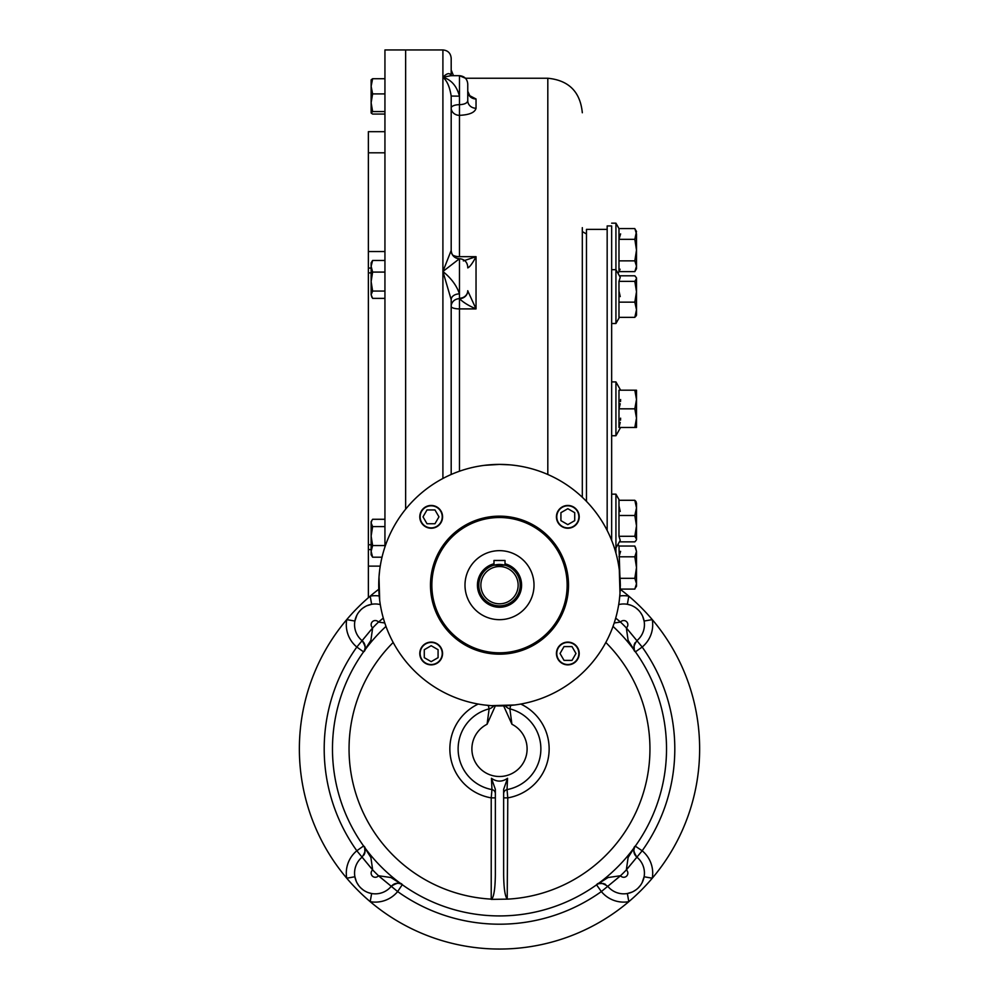 <?xml version="1.0" encoding="UTF-8"?>
<svg xmlns="http://www.w3.org/2000/svg" width="999" height="999" viewBox="0 0 999 999"><rect width="100%" height="100%" fill="white"/><g stroke="black" fill="none" stroke-linecap="round" stroke-linejoin="round"><path stroke-width="1.5" d="M384.94 152.81L368.369 152.81L368.369 544.755L371.128 544.755M371.128 272.902L368.369 272.902M384.94 131.681L368.369 131.681L368.369 152.81M368.369 597.702L368.369 544.755M384.94 546.94L384.94 49.95L405.644 49.95L405.644 509.165L405.644 49.95L442.907 49.95L442.907 478.471M505.019 560.464L493.981 560.464L493.981 565.209L505.019 565.209L505.019 560.464M480.869 585.164A18.631 18.631 0 0 1 508.816 569.03A18.631 18.631 0 0 1 508.816 601.311A18.631 18.631 0 0 1 480.869 585.164M478.796 585.164A20.704 20.704 0 0 1 509.852 567.232A20.704 20.704 0 0 1 509.852 603.096A20.704 20.704 0 0 1 478.796 585.164M464.997 585.164A34.503 34.503 0 0 1 516.758 555.282A34.503 34.503 0 0 1 516.758 615.047A34.503 34.503 0 0 1 464.997 585.164M431.181 505.457A11.389 11.389 0 0 0 421.316 522.539A11.389 11.389 0 0 0 441.046 522.539A11.389 11.389 0 0 0 431.181 505.457M579.208 516.845A11.389 11.389 0 0 0 567.819 505.457A11.389 11.389 0 0 0 556.431 516.845A11.389 11.389 0 0 0 567.819 528.234A11.389 11.389 0 0 0 579.208 516.845M567.819 664.872A11.389 11.389 0 0 0 579.208 653.496A11.389 11.389 0 0 0 567.819 642.107A11.389 11.389 0 0 0 556.431 653.496A11.389 11.389 0 0 0 567.819 664.872M419.792 653.496A11.389 11.389 0 0 0 431.181 664.872A11.389 11.389 0 0 0 442.569 653.496A11.389 11.389 0 0 0 431.181 642.107A11.389 11.389 0 0 0 419.792 653.496M430.482 585.164A69.018 69.018 0 0 1 534.003 525.399A69.018 69.018 0 0 1 534.003 644.942A69.018 69.018 0 0 1 430.482 585.164M509.627 464.822L499.5 464.398A120.779 120.779 0 0 0 394.905 645.554A120.779 120.779 0 0 0 604.095 645.554A120.779 120.779 0 0 0 499.5 464.398L484.315 465.347M484.315 704.982L491.221 705.656L514.685 704.982M379.682 569.979L379.008 576.885L379.682 600.349M514.685 465.347L510.851 464.922M619.318 600.349L619.992 593.456L619.318 569.979M575.986 653.496L572.002 660.389L564.035 660.389L560.039 653.496L564.035 646.59L572.002 646.59L575.986 653.496M578.858 653.496A11.039 11.039 0 0 0 562.3 643.93A11.039 11.039 0 0 0 562.3 663.049A11.039 11.039 0 0 0 578.858 653.496M431.181 661.65L424.275 657.667L424.275 649.7L431.181 645.716L438.074 649.7L438.074 657.667L431.181 661.65M431.181 664.535A11.039 11.039 0 0 0 440.746 647.964A11.039 11.039 0 0 0 421.615 647.964A11.039 11.039 0 0 0 431.181 664.535M567.819 508.691L574.725 512.674L574.725 520.641L567.819 524.625L560.926 520.641L560.926 512.674L567.819 508.691M567.819 505.806A11.039 11.039 0 0 0 558.254 522.365A11.039 11.039 0 0 0 577.385 522.365A11.039 11.039 0 0 0 567.819 505.806M423.014 516.845L426.998 509.94L434.965 509.94L438.961 516.845L434.965 523.751L426.998 523.751L423.014 516.845M420.142 516.845A11.039 11.039 0 0 0 436.7 526.411A11.039 11.039 0 0 0 436.7 507.28A11.039 11.039 0 0 0 420.142 516.845M495.354 797.864L491.221 797.864L491.97 789.597L491.446 778.283L495.354 789.322L495.354 874.787C495.179 888.148 493.993 896.265 491.783 899.125L491.783 899.125M520.791 704.058A49.65 49.65 0 0 1 507.779 797.864L507.217 899.125C505.007 896.265 503.821 888.148 503.646 874.787L503.646 789.31L507.554 778.283L507.03 789.597L507.779 797.864L503.646 797.864M495.354 705.868L487.075 724.25L489.148 708.84L488.261 705.419M505.307 705.806A8.279 8.267 180 0 0 509.852 708.84L511.925 724.25A27.61 27.61 0 0 1 520.979 766.245A27.61 27.61 0 0 1 478.022 766.245A27.61 27.61 0 0 1 487.075 724.25M503.646 705.868L511.925 724.25M605.819 642.457A150.449 150.449 0 0 1 507.779 899.125L491.221 899.375M507.554 778.283C502.197 782.055 496.815 782.055 491.446 778.283M613.024 626.398A167.02 167.02 0 0 1 619.093 865.496A167.02 167.02 0 0 1 379.907 865.496A167.02 167.02 0 0 1 385.976 626.398M634.24 649.437L634.078 645.267L636.887 640.659L626.336 627.896L628.121 640.371L635.426 651.86C632.729 650.124 633.216 646.39 636.887 640.659A8.279 8.279 0 0 1 636.9 640.659L626.361 627.872A24.85 24.85 0 0 0 626.336 627.896A175.3 175.3 0 0 0 620.504 622.077L614.21 622.976M620.504 622.077L615.696 618.094L620.529 622.04A24.85 24.85 0 0 1 620.504 622.077A4.146 4.146 0 0 1 626.66 621.753A4.146 4.146 0 0 1 626.361 627.872M630.481 605.107L627.36 604.295A20.704 20.704 0 0 0 618.706 604.595A20.704 20.704 0 0 1 636.9 640.659A20.704 20.704 0 0 0 644.105 621.053L652.26 619.605A200.15 200.15 0 0 1 628.808 901.672A200.15 200.15 0 0 1 346.74 878.208A200.15 200.15 0 0 1 378.796 589.26M364.76 848.376L364.922 852.547L362.113 857.154L372.664 869.917L370.879 857.442L363.574 845.953C366.271 847.689 365.784 851.423 362.113 857.154A8.279 8.279 0 0 1 362.1 857.154L372.639 869.942A24.85 24.85 0 0 0 372.664 869.917A175.3 175.3 0 0 0 378.496 875.736L390.959 877.534L402.447 884.827C400.711 882.142 396.978 882.629 391.258 886.3L378.471 875.773A24.85 24.85 0 0 1 378.496 875.736A4.146 4.146 0 0 1 372.34 876.061A4.146 4.146 0 0 1 372.639 869.942M620.204 589.26A200.15 200.15 0 0 1 652.26 619.605A28.983 28.983 0 0 1 642.17 647.04A175.3 175.3 0 0 1 642.17 850.773L636.9 857.154A20.704 20.704 0 0 1 638.373 887.774A20.704 20.704 0 0 1 607.754 886.3A20.704 20.704 0 0 0 627.36 893.518L628.808 901.672A28.983 28.983 0 0 1 601.361 891.57A175.3 175.3 0 0 1 397.639 891.57L391.246 886.3A8.279 8.279 0 0 1 391.258 886.3A20.704 20.704 0 0 1 360.627 887.774A20.704 20.704 0 0 1 362.1 857.154A20.704 20.704 0 0 0 354.895 876.76L346.74 878.208A28.983 28.983 0 0 1 356.83 850.773A175.3 175.3 0 0 1 356.83 647.04A28.983 28.983 0 0 1 346.74 619.605A200.15 200.15 0 0 1 370.192 596.141A28.983 28.983 0 0 1 379.208 595.966M401.386 884.19C397.639 882.454 394.255 883.153 391.258 886.3L378.496 875.736M366.883 605.756L371.64 604.295A20.704 20.704 0 0 1 380.294 604.595A20.704 20.704 0 0 0 362.1 640.659L372.639 627.872A4.146 4.146 0 0 1 372.34 621.753A4.146 4.146 0 0 1 378.471 622.04A24.85 24.85 0 0 1 378.471 622.04L383.291 618.069L378.496 622.077L384.79 622.976M364.21 650.799C365.959 647.04 365.247 643.656 362.113 640.659C365.784 646.39 366.271 650.124 363.574 651.86L356.83 647.04L362.1 640.659A8.279 8.279 0 0 1 362.113 640.659L372.664 627.896L370.879 640.359L363.574 651.86M601.685 883.303A8.279 8.279 0 0 0 596.553 884.827L601.361 891.57L607.754 886.3A8.279 8.279 0 0 1 607.754 886.3L620.504 875.736L608.041 877.534L596.553 884.827C598.289 882.142 602.022 882.629 607.742 886.3L620.529 875.773A24.85 24.85 0 0 1 620.529 875.773A4.146 4.146 0 0 0 626.66 876.061A4.146 4.146 0 0 0 626.361 869.942A24.85 24.85 0 0 1 626.336 869.917L628.121 857.454L635.426 845.953C632.729 847.689 633.216 851.423 636.887 857.154L626.336 869.917A175.3 175.3 0 0 1 620.504 875.736M642.082 882.716L644.105 876.76A20.704 20.704 0 0 0 636.9 857.154L626.361 869.942M363.961 642.819A8.279 8.279 0 0 1 364.348 643.568M364.685 644.405A8.279 8.279 0 0 1 364.897 645.142M365.11 646.728A8.279 8.279 0 0 1 365.035 648.164M364.585 649.974A8.279 8.279 0 0 1 364.248 650.736M363.961 854.994A8.279 8.279 0 0 0 364.348 854.245M364.685 853.408A8.279 8.279 0 0 0 364.897 852.684M365.11 851.098A8.279 8.279 0 0 0 363.574 845.953L356.83 850.773L362.1 857.154M356.918 615.097L354.895 621.053L346.74 619.605M371.64 604.295L370.192 596.141M354.895 876.76L356.343 881.53M368.519 892.706L371.64 893.518L370.192 901.672A200.15 200.15 0 0 1 346.74 878.208M393.419 884.452A8.279 8.279 0 0 1 394.155 884.053M395.005 883.728A8.279 8.279 0 0 1 395.729 883.516M397.315 883.291A8.279 8.279 0 0 1 398.751 883.366M400.562 883.828A8.279 8.279 0 0 1 401.323 884.152M605.581 884.452A8.279 8.279 0 0 0 604.845 884.053M604.008 883.728A8.279 8.279 0 0 0 603.271 883.516M627.36 893.518L632.117 892.057M635.302 846.141L642.17 850.773A28.983 28.983 0 0 1 652.26 878.208L644.105 876.76M635.039 854.994A8.279 8.279 0 0 1 634.652 854.245M634.315 853.408A8.279 8.279 0 0 1 634.103 852.671M633.89 851.086A8.279 8.279 0 0 1 633.965 849.649M634.415 847.839A8.279 8.279 0 0 1 634.752 847.077M635.039 642.819A8.279 8.279 0 0 0 634.652 643.568M634.315 644.405A8.279 8.279 0 0 0 634.103 645.129M633.89 646.715A8.279 8.279 0 0 0 635.426 651.86L642.17 647.04L636.9 640.659M644.105 621.053L642.657 616.283M619.792 595.966A28.983 28.983 0 0 1 628.808 596.141L627.36 604.295M636.9 857.154A8.279 8.279 0 0 1 636.887 857.154C633.753 854.22 633.054 850.836 634.79 847.015M372.639 627.872A24.85 24.85 0 0 1 372.664 627.896A175.3 175.3 0 0 1 378.496 622.077M628.808 596.141A200.15 200.15 0 0 1 652.26 619.605M652.26 878.208A200.15 200.15 0 0 1 628.808 901.672M607.167 229.383L586.463 229.383L586.463 501.348M467.757 267.882A8.279 7.58 174 0 0 467.757 267.57L467.757 267.882C469.692 267.145 472.452 263.399 476.036 256.668L463.336 260.901M459.465 471.216L459.465 298.689C463.286 302.41 468.806 305.806 476.036 308.903L459.465 308.903A8.279 2.498 180 0 1 451.186 306.406A8.279 7.705 180 0 1 459.465 298.689L459.49 298.689A8.279 7.705 -6.6 0 0 467.757 290.859L467.757 290.709A8.279 7.53 0 0 1 459.465 298.239L459.465 293.881A8.279 5.782 180 0 0 451.186 299.663L442.907 271.491C451.211 278.209 456.73 285.677 459.465 293.881L459.465 258.716L442.907 271.491L451.186 250.424A8.279 8.279 180 0 0 459.465 258.716L459.465 258.716C464.498 259.203 467.257 261.963 467.757 266.995M451.186 252.847L451.186 107.992A8.279 3.309 0 0 1 459.465 104.683L459.465 115.347C469.443 114.873 474.962 112.5 476.036 108.254A8.279 7.53 0 0 1 467.757 100.737C467.282 103.109 464.523 104.42 459.465 104.683L459.465 96.154L451.186 96.054C449.737 86.876 446.978 80.619 442.907 77.273L450.861 75.687L442.907 77.273C446.978 73.077 449.737 72.54 451.186 75.662L451.523 75.774M469.755 95.642L467.757 91.234A8.279 7.767 180 0 0 476.036 98.976L469.006 95.317M442.907 49.95C447.939 50.437 450.699 53.197 451.186 58.229L451.186 75.437M467.757 290.859L476.036 308.903L476.036 256.668L459.465 256.668L459.465 115.347A8.279 7.355 180 0 1 451.186 107.992M467.757 100.724L467.757 100.724A8.279 7.53 0 0 1 467.757 100.724L467.757 83.978C467.257 78.946 464.498 76.186 459.465 75.687L465.459 78.247L547.814 78.247L547.814 474.475M451.186 96.054L451.186 250.424C451.685 255.457 454.445 258.217 459.465 258.716M450.861 75.687L459.465 75.687L459.465 96.154C456.73 85.951 451.211 79.658 442.907 77.273M451.186 299.663L451.186 474.475M582.317 227.66L582.317 497.265M619.392 500.287L615.933 494.155L611.65 494.155L611.65 540.347L611.65 225.936L607.167 225.936L607.167 530.432M635.476 229.807L636.5 231.456L634.827 239.335L636.5 250.1L636.5 266.233L634.827 260.851L636.5 250.1L636.5 233.953L634.827 228.571L618.98 228.571L615.933 223.177L615.933 323.501L611.65 323.501M611.65 303.546L611.65 269.668L615.933 269.668L620.242 277.297L618.98 281.368L618.98 317.37L634.827 317.37L636.5 309.765L636.5 277.947L634.827 275.799L619.392 275.799M635.601 316.583L636.5 315.222L636.5 309.765L634.827 302.16L636.5 291.758L634.827 281.368L636.5 278.584L636.113 277.297M634.827 302.16L618.98 302.16M634.827 281.368L618.98 281.368M618.98 228.571L618.98 239.335L620.604 233.891M634.827 239.335L618.98 239.335L618.98 271.616L619.592 270.417M619.717 270.155L620.092 269.193M636.176 268.531L635.576 270.155M634.827 271.616L636.5 268.731L636.5 266.233L634.827 271.616L618.98 271.616L618.006 273.339M634.827 260.851L618.98 260.851M634.827 427.46L636.5 427.46L636.5 418.144L634.827 408.828L636.5 399.475L634.827 390.197L618.98 390.197L618.98 408.828L620.242 403.771L618.98 408.828L618.98 427.46L620.242 422.402L618.98 427.46L634.827 427.46L636.5 418.144L636.5 390.197L634.827 390.197L635.476 392.332M620.516 401.586L620.604 399.513L620.516 401.586M620.516 420.217L620.604 418.144L620.516 420.217M636.176 422.115L635.576 424.962M636.226 395.879L636.363 396.99L636.226 395.879M618.98 505.856L620.242 511.426M636.5 534.253L636.5 503.071M635.476 587.837L636.5 586.201L636.5 551.423L634.827 546.041L618.98 546.041L618.006 544.318L619.392 541.858L634.827 541.858L636.113 540.359L635.514 541.171M635.514 500.974L636.113 501.773L635.526 500.974M618.98 291.021L620.242 296.591M634.827 275.799L635.514 276.486M615.933 494.155L615.933 553.059M636.5 539.71L636.5 525.899L634.827 515.496L636.5 507.892L634.827 500.287L618.98 500.287L618.98 536.288L620.242 540.359L615.933 547.989L614.41 547.989M636.5 507.892L636.113 501.773M636.5 539.073L634.827 536.288L636.5 525.899M634.827 536.288L618.98 536.288M634.827 515.496L618.98 515.496M620.604 390.197L615.933 381.918L615.933 435.739L611.65 435.739M615.933 381.918L611.65 381.918L611.65 432.142M634.827 408.828L618.98 408.828M620.204 581.106L620.342 585.826M618.98 546.041L619.83 574.837M620.217 589.085L634.827 589.085L636.5 583.703L634.827 578.321L636.5 567.557L634.827 556.805L618.98 556.805L620.604 551.361M634.827 556.805L636.5 551.423L635.476 547.277M636.288 585.526L635.539 587.724M634.827 578.321L620.079 578.321M371.216 113.099L372.615 111.576L371.128 102.735L371.128 86.314L372.615 93.906L371.128 102.735L371.216 113.099L372.615 114.061L384.94 114.061M372.615 78.721L371.128 86.314L371.128 79.833L372.615 78.721L384.94 78.721M371.128 112.825L371.128 106.481M372.615 93.906L384.94 93.906M372.615 111.576L384.94 111.576M384.94 519.28L372.615 519.28L371.128 521.678L371.128 536.076L372.615 545.566L371.128 551.386L372.615 557.205L371.128 554.807L371.128 536.076L372.615 526.598L384.94 526.598M371.915 520.317L371.128 522.939L372.615 526.598M372.615 545.566L384.94 545.566M372.615 557.205L382.005 557.205M371.128 266.271L371.128 281.581L372.615 291.059L371.128 294.717L371.128 281.581L372.615 272.09L371.128 266.271L372.615 260.452L371.128 262.849L371.128 266.271L371.128 264.111M371.128 281.581L371.128 277.247M371.915 297.34L371.128 294.717L372.615 298.376L384.94 298.376M372.615 272.09L384.94 272.09M372.615 291.059L384.94 291.059M372.615 260.452L384.94 260.452M384.94 251.536L368.369 251.536M371.128 268.082L368.369 268.082M371.128 549.575L368.369 549.575M380.232 566.121L368.369 566.121M505.019 563.786A22.09 22.09 0 0 1 521.278 588.873A22.09 22.09 0 0 1 497.639 607.18A22.09 22.09 0 0 1 493.981 563.786M499.5 652.809A67.632 67.632 0 0 1 440.921 551.348A67.632 67.632 0 0 1 558.079 551.348A67.632 67.632 0 0 1 499.5 652.809M493.693 705.806A8.279 8.267 0 0 1 489.148 708.84A41.384 41.384 0 0 0 491.97 789.597A4.146 4.133 180 0 1 495.354 793.656L495.354 793.656M478.209 704.058A49.65 49.65 0 0 0 491.221 797.864L491.221 899.125A150.449 150.449 0 0 1 393.181 642.457M510.739 705.419L509.852 708.84A41.384 41.384 0 0 1 507.03 789.597A4.146 4.133 0 0 0 503.646 793.656L503.646 793.656M402.272 884.702L397.639 891.57A28.983 28.983 0 0 1 370.192 901.672M476.036 108.254L476.036 98.976M452.51 254.92A8.279 3.809 180 0 0 459.465 256.668M607.742 886.3L603.146 883.478L598.963 883.64M354.907 620.978L355.194 619.617M355.719 617.882L356.918 615.109M358.579 612.424L360.627 610.052M363.037 607.979L365.696 606.331M368.619 605.069L370.055 604.645M355.232 878.346L355.669 879.794M356.918 882.716L358.579 885.389M360.639 887.786L363.024 889.822M370.229 893.218L371.578 893.506M628.945 893.168L630.381 892.744M633.304 891.483L635.976 889.822M638.373 887.761L640.421 885.389M642.082 882.704L643.294 879.894M643.806 878.171L644.093 876.835M643.768 619.467L643.331 618.019M642.082 615.097L640.421 612.424M638.361 610.027L635.976 607.991M628.771 604.595L627.422 604.308M453.484 75.687L451.186 69.967M547.814 78.247C568.768 80.295 580.269 91.796 582.317 112.75M586.463 233.966L582.317 231.581M619.392 317.37L615.933 323.501L619.392 317.37M615.933 223.177L611.65 223.177M620.604 427.46L615.933 435.739"/></g></svg>
